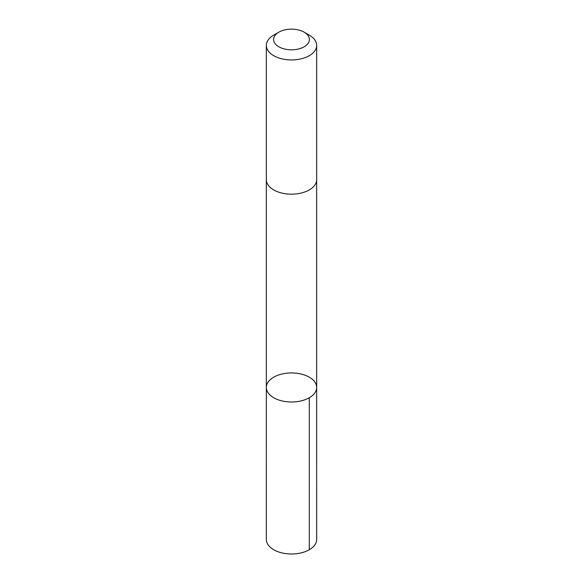<?xml version="1.0" encoding="UTF-8"?>
<svg xmlns="http://www.w3.org/2000/svg" width="583" height="583" viewBox="0 0 583 583"><rect width="100%" height="100%" fill="white"/><g stroke="black" fill="none" stroke-linecap="round" stroke-linejoin="round"><path stroke-width="0.87" d="M287.951 373.084A25.156 14.524 180 0 1 316.656 387.462A25.156 14.524 180 0 1 291.5 401.993A25.156 14.524 180 0 1 266.344 387.462A25.156 14.524 180 0 1 287.951 373.084M266.336 539.472A25.164 14.524 0 0 0 295.049 553.85A25.164 14.524 0 0 0 316.664 539.472L316.656 387.462A25.156 14.524 180 0 1 291.5 401.993A25.156 14.524 180 0 1 266.344 387.462L266.336 539.472M278.842 32.174L273.711 35.14A25.164 14.524 0 0 0 266.336 45.416L266.336 179.644A25.164 14.524 0 0 0 295.049 194.03A25.164 14.524 0 0 0 316.664 179.644L316.664 45.416A25.164 14.524 0 0 0 309.289 35.14L304.158 32.174A17.898 10.334 0 0 0 278.842 32.174A17.898 10.334 0 0 0 275.489 44.104A17.898 10.334 0 0 0 294.021 49.715A17.898 10.334 0 0 0 308.48 42.756A17.898 10.334 0 0 0 304.158 32.174M266.336 45.416A25.164 14.524 0 0 0 295.049 59.794A25.164 14.524 0 0 0 316.664 45.416M309.289 397.737L309.289 549.74M266.344 179.899L266.344 387.462M316.656 179.899L316.656 387.462"/></g></svg>
